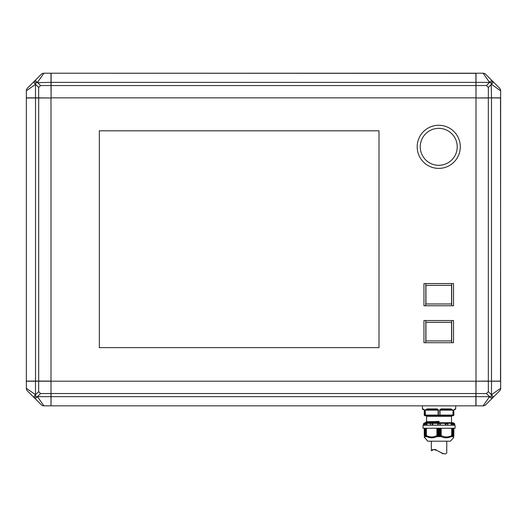 <?xml version="1.0" encoding="UTF-8"?>
<svg xmlns="http://www.w3.org/2000/svg" width="527" height="527" viewBox="0 0 527 527"><rect width="100%" height="100%" fill="white"/><g stroke="black" fill="none" stroke-linecap="round" stroke-linejoin="round"><path stroke-width="0.79" d="M38.655 391.627L38.655 381.205L35.48 381.205L35.48 394.69L38.655 391.627L40.572 393.537L37.45 396.66L35.849 396.35L35.533 394.749L35.849 396.35L34.36 397.839L34.894 398.372L27.43 390.915A3.696 3.696 0 0 1 26.35 388.3L35.48 394.69A3.696 0.685 135 0 0 33.827 397.305M41.284 404.762L34.894 398.372A3.696 0.685 135 0 0 37.503 396.712L43.899 405.843A3.696 3.696 0 0 1 41.284 404.762A3.696 3.696 0 0 0 43.899 405.843L50.987 405.843L50.987 381.205L38.655 381.205M38.655 87.442L35.533 84.32L35.849 82.719L37.45 82.403L40.572 85.526L38.655 87.442L38.655 97.857L50.987 97.982L26.35 97.982L26.35 381.087L50.987 381.087L50.987 393.511M35.533 84.32L35.48 84.373A3.696 0.685 -135 0 1 33.827 81.764L27.43 88.154A3.696 3.696 0 0 0 26.35 90.769L26.35 97.857L38.655 97.857M35.48 97.857L35.48 84.373L26.35 90.769L26.35 97.857M40.572 85.526L50.987 85.526L50.987 82.35L35.849 82.719L34.36 81.23L41.284 74.3A3.696 3.696 0 0 1 43.899 73.22L37.503 82.35A3.696 0.685 -135 0 0 34.894 80.697M26.35 388.3L26.35 381.205L35.48 381.205M40.572 393.537L50.987 393.537M475.888 405.843L51.112 405.843L422.423 405.843L422.423 408.926L423.062 408.926L424.34 410.158L424.34 415.085A0.619 0.547 90 0 0 424.887 415.704L425.5 415.704A0.619 0.52 -90 0 1 424.979 415.085L424.979 410.158L427.101 408.926L435.012 408.926C436.824 408.669 437.957 409.077 438.411 410.158L438.411 415.085L439.689 415.085L439.67 415.704L453.22 415.704A0.619 0.547 -90 0 0 453.767 415.085L453.767 410.158L455.045 408.926L455.684 408.926L455.684 405.843L475.888 405.843L475.888 393.524L51.112 393.524L50.987 405.724M38.688 381.205L38.688 97.857M486.428 85.526L489.55 82.403L491.151 82.719L491.467 84.32L488.345 87.442L486.428 85.526L476.013 85.526L476.013 97.857L475.888 73.22L51.112 73.22L51.112 97.857L50.987 85.526M50.987 73.22L43.899 73.22L50.987 73.22L50.987 82.35M488.345 87.442L488.345 97.857L491.52 97.857L491.151 82.719L492.64 81.23L492.106 80.697L499.57 88.154A3.696 3.696 0 0 1 500.65 90.769L491.52 84.373A3.696 0.685 -45 0 0 493.173 81.764M485.716 74.3L492.106 80.697A3.696 0.685 -45 0 0 489.497 82.35L483.101 73.22A3.696 3.696 0 0 1 485.716 74.3A3.696 3.696 0 0 0 483.101 73.22L476.013 73.22L476.013 85.526M491.151 396.35L489.55 396.66L486.428 393.537L488.345 391.627L491.467 394.749L491.151 396.35L492.64 397.839L493.173 397.305L485.716 404.762A3.696 3.696 0 0 1 483.101 405.843L489.497 396.712A3.696 0.685 45 0 0 492.106 398.372M499.57 390.915L493.173 397.305A3.696 0.685 45 0 0 491.52 394.69L500.65 388.3A3.696 3.696 0 0 1 499.57 390.915A3.696 3.696 0 0 0 500.65 388.3L500.65 381.205L476.013 381.205L476.013 405.843L483.101 405.843L476.013 405.843M476.013 73.345L51.112 73.22M50.987 381.087L50.987 97.982M50.987 85.558L476.013 85.558M476.013 393.511L475.888 381.205L488.331 381.087L488.331 97.982L476.013 97.982L476.013 381.087M483.101 73.22L476.013 73.22M51.112 97.857L475.888 97.857M475.888 381.205L51.112 381.205M476.013 97.982L488.345 97.857M500.65 97.857L500.65 90.769L500.65 97.857L491.52 97.857M486.428 393.537L476.013 393.537M500.65 388.3L500.65 381.205M488.345 391.627L488.345 381.205M488.312 381.205L500.65 381.087L500.525 97.857M500.525 381.205L500.65 97.982L488.312 97.857M99.346 130.815L99.346 347.636L378.992 347.636L378.992 130.815L99.346 130.815M460.302 146.829A21.561 21.561 0 0 0 438.747 125.268A21.561 21.561 0 0 0 417.186 146.829A21.561 21.561 0 0 0 438.747 168.39A21.561 21.561 0 0 0 460.302 146.829M438.747 165.307A18.478 18.478 0 0 1 420.263 146.829A18.478 18.478 0 0 1 438.747 128.351A18.478 18.478 0 0 1 457.225 146.829A18.478 18.478 0 0 1 438.747 165.307M451.679 283.572L453.53 283.572L453.53 305.752L451.679 305.752L451.679 283.572L425.809 283.572L425.809 305.752L423.958 305.752L423.958 283.572L425.809 283.572M425.809 305.752L451.679 305.752M451.56 303.967L425.935 303.967L425.935 285.364L451.56 285.364L451.56 303.967M451.679 320.535L453.53 320.535L453.53 342.708L451.679 342.708L451.679 320.535L425.809 320.535L425.809 342.708L423.958 342.708L423.958 320.535L425.809 320.535M425.809 342.708L451.679 342.708M451.56 340.923L425.935 340.923L425.935 322.32L451.56 322.32L451.56 340.923M439.689 410.158L442.943 409.545L443.095 408.926C441.277 408.669 440.144 409.077 439.689 410.158L439.979 415.085L439.67 415.704L439.05 415.704L452.113 415.704L438.438 415.704L438.128 415.085L438.438 415.704L425.5 415.704L425.19 410.158L427.542 409.545L435.164 409.545L438.128 410.158L438.128 415.085L424.268 415.085L424.268 410.158L423.82 409.565M439.05 422.726L453.22 422.726L439.05 422.726M423.873 423.339L423.504 423.682L426.91 423.339L426.91 425.19M425.045 425.19L425.335 423.339L432.753 423.339L432.753 425.19M443.095 408.926L451.007 408.926L453.128 410.158L452.91 415.085L453.839 415.085L453.839 410.158L453.839 415.085A0.619 0.619 0 0 1 453.22 415.704M450.888 422.726L451.494 422.634L451.494 416.317L426.613 416.317L426.613 421.705L439.05 421.56L425.823 422.002L439.05 421.363M439.05 422.595L434.202 422.726M425.829 422.726L439.05 422.285L425.684 422.634L425.684 422.147L439.05 421.56M439.05 422.167L439.05 421.679M453.055 436.554L453.431 436.428L453.51 437.812L450.387 441.204L427.72 441.204L424.617 437.436M452.502 436.428L453.187 436.191L452.989 436.712M451.83 428.267L451.83 436.712L452.574 436.198L452.416 436.692M451.777 428.267L451.738 436.718M451.758 436.428C448.128 438.247 444.459 438.247 440.73 436.428L441.178 435.559C444.689 437.417 448.2 437.417 451.711 435.559L451.777 435.934M440.368 428.267L440.368 436.718L440.73 436.428M440.368 436.718L440.216 428.267M439.136 428.267L439.136 436.692L439.755 436.211L440.216 436.712M439.136 436.692L438.965 428.267M437.891 428.267L437.891 436.712L438.352 436.211L438.965 436.692M437.891 436.712L437.733 428.267M437.377 436.428C433.649 438.247 429.973 438.247 426.35 436.428L426.389 435.559C429.907 437.417 433.418 437.417 436.929 435.559L437.733 436.718M425.691 436.712L425.533 436.218L426.35 436.428M425.533 436.218L425.625 428.267M424.268 435.559L424.268 428.267L424.268 435.559C424.268 437.417 424.268 437.417 424.268 435.559L425.052 436.718L424.92 436.211L425.599 436.428M424.92 436.211L425.006 428.267M424.67 436.428L424.597 437.812L424.268 436.975M423.036 425.19L455.071 425.19L455.071 428.267L423.036 428.267L423.036 425.19M430.309 425.19L430.421 423.339L438.504 423.339M453.787 425.19L453.787 423.339L454.597 423.682L454.696 425.19M452.574 428.267L452.574 436.198M453.187 428.267L453.187 436.191M424.163 409.815L424.195 409.426M455.045 408.926A0.619 0.593 90 0 1 454.452 409.545L453.938 409.815M454.452 409.545L453.839 410.118M453.767 410.158L454.254 409.571L453.839 410.158M451.007 408.926A0.619 0.441 90 0 1 450.559 409.545L452.91 410.158L439.979 410.158L439.979 415.085L452.91 415.085L452.601 415.704A0.619 0.52 90 0 0 453.128 415.085L453.128 410.158M442.943 409.545L450.559 409.545M438.411 410.158L424.979 410.158M435.012 408.926L435.164 409.545M427.101 408.926A0.619 0.441 90 0 0 427.542 409.545L430.309 409.545L427.542 409.545M423.062 408.926A0.619 0.593 90 0 0 423.655 409.545M424.887 415.704A0.619 0.619 0 0 1 424.268 415.085M426.824 415.704L425.994 415.704L426.613 416.317M439.05 415.704L425.994 415.704L439.05 415.704M445.355 425.19L445.355 423.339L447.113 423.339M438.168 425.19L437.818 423.359L437.818 425.19L437.818 423.339L440.282 423.339L439.933 425.19M439.05 423.339L453.787 423.339M424.321 423.339L424.321 425.19M451.198 425.19L451.198 423.339L452.877 423.359L453.062 425.19M446.099 425.19L445.552 423.339L447.746 423.359M430.309 423.497L432.555 423.339M425.968 425.19L426.567 423.339M451.534 423.339L451.646 425.19M452.14 425.19L451.646 423.359M440.282 425.19L440.282 423.359M426.389 436.448L428.945 437.423M448.938 437.476L451.738 436.442M432.278 423.682L432.008 425.19M430.322 423.682L430.48 425.19M425.045 424.604L425.085 425.19M423.55 423.682L423.431 425.19M454.557 423.682L454.676 425.19M445.822 423.682L447.785 423.682L447.627 425.19M453.767 428.267L453.431 436.428L453.839 435.559C453.839 437.417 453.839 437.417 453.839 435.559L453.839 428.267L453.839 435.559M426.33 435.948L426.389 428.267M433.754 449.557L431.356 450.743C432.041 449.05 434.623 449.314 439.11 451.547C443.484 454.096 446.033 454.531 446.751 452.831L446.751 441.204M431.356 450.743L431.356 441.204M443.003 453.78L439.09 451.534M436.402 449.946L435.71 449.696M435.019 449.551L434.367 449.505M26.35 90.769A3.696 3.696 0 0 1 27.43 88.154M37.45 396.66L489.55 396.66M35.513 381.205L35.513 97.857M50.987 82.383L476.013 82.383M489.55 82.403L476.013 82.35M491.467 394.749L491.52 381.205M491.487 381.205L491.487 97.857M430.019 422.726L439.05 422.489M437.917 423.682L440.183 423.682M432.496 425.19L432.496 423.359M426.462 425.19L426.462 423.359M425.058 423.682L426.191 423.682M423.8 425.19L423.8 423.359M454.307 423.359L454.307 425.19M451.916 423.682L453.049 423.682M447.746 425.19L447.746 424.61M445.611 423.359L445.611 425.19M451.711 435.559L451.711 428.267M441.178 428.267L441.178 435.559M436.929 435.559L436.929 428.267M441.046 428.267L441.046 435.948M424.334 435.948L424.334 428.267M437.061 435.948L437.061 428.267M426.33 428.267L426.33 435.915L426.33 428.267M426.277 436.712L426.277 428.267M452.482 436.211L452.482 428.267M424.92 436.178L424.92 428.267L424.914 436.191M453.101 428.267L453.101 436.218M425.533 428.267L425.533 436.178L425.526 428.267M439.755 428.267L439.755 436.211M438.352 436.211L438.352 428.267M439.577 428.267L439.577 436.218M438.523 436.218L438.523 428.267M451.494 416.317L452.113 415.704M424.268 423.339L424.887 422.726M455.684 408.926L455.071 409.545M424.268 410.158L423.853 409.571M422.423 408.926L423.036 409.545M453.839 423.339L453.22 422.726M454.597 423.682L454.228 423.339M423.504 423.682L423.405 425.19M447.792 425.19L447.792 423.497M453.51 437.812L453.839 436.975"/></g></svg>
